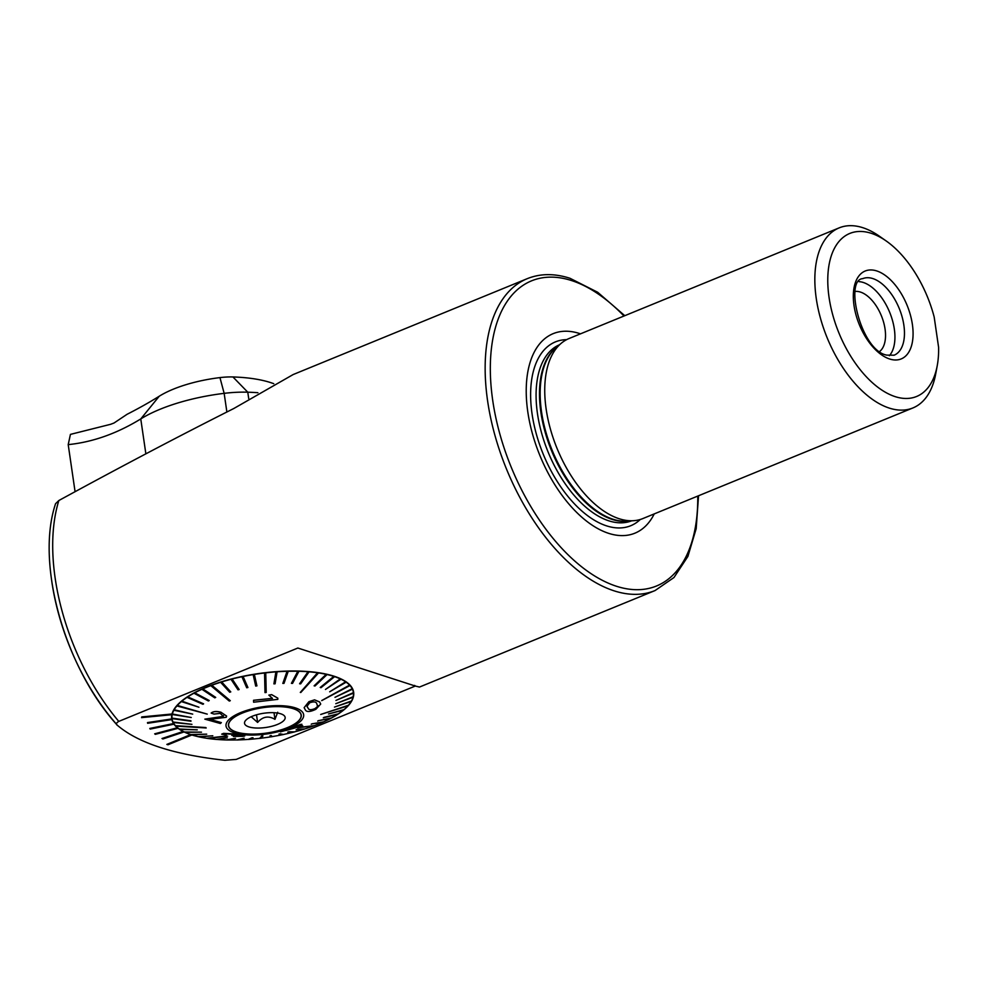 <?xml version="1.0" encoding="UTF-8"?>
<svg xmlns="http://www.w3.org/2000/svg" width="988" height="988" viewBox="0 0 988 988"><rect width="100%" height="100%" fill="white"/><g stroke="black" fill="none" stroke-linecap="round" stroke-linejoin="round"><path stroke-width="1.48" d="M190.672 734.652L166.849 744.409L167.985 744.767L191.808 735.01A91.921 32.196 -8.3 0 1 191.24 734.837A91.921 32.196 -8.3 0 1 190.672 734.652L190.672 734.59A91.921 32.196 -8.3 0 1 184.015 731.923L184.015 731.972A91.921 32.196 -8.3 0 1 183.113 731.528L183.101 731.466A91.921 32.196 -8.3 0 1 178.013 728.28L178.013 728.341A91.921 32.196 -8.3 0 1 177.358 727.823L177.358 727.761A91.921 32.196 -8.3 0 1 173.925 724.13L173.937 724.192A91.921 32.196 -8.3 0 1 173.542 723.599L173.53 723.549A91.921 32.196 -8.3 0 1 171.863 719.56L171.875 719.61A91.921 32.196 -8.3 0 1 171.751 718.98L171.739 718.918A91.921 32.196 -8.3 0 1 171.714 718.77A91.921 32.196 -8.3 0 1 171.85 714.719A91.921 32.196 -8.3 0 1 172.023 714.052L172.011 713.991A91.921 32.196 -8.3 0 1 236.91 677.632A91.921 32.196 -8.3 0 1 334.142 676.237A91.921 32.196 -8.3 0 1 353.642 692.23A91.921 32.196 -8.3 0 1 323.484 721.932L323.484 721.882A91.625 32.085 -8.3 0 0 330.461 718.486M886.285 241.035A88.093 47.807 67.7 0 0 871.293 233.316A88.093 47.807 67.7 0 0 829.068 297.45A88.093 47.807 67.7 0 0 895.116 396.62A88.093 47.807 67.7 0 0 937.266 365.498A88.093 47.807 67.7 0 0 938.6 347.344L934.179 317.024A88.093 47.807 67.7 0 0 886.285 241.035L879.456 236.243A97.293 52.784 67.7 0 0 862.895 227.722A97.293 52.784 67.7 0 0 839.17 227.87L569.076 338.514A97.293 52.784 67.7 0 0 561.172 343.33A97.293 52.784 67.7 0 0 552.798 436.894A97.293 52.784 67.7 0 0 619.106 518.712A97.293 52.784 67.7 0 0 633.827 520.676A97.293 52.784 67.7 0 0 642.83 518.577L912.937 407.933A97.293 52.784 67.7 0 0 935.241 376.267L936.044 372.204M839.17 227.87A97.293 52.784 67.7 0 0 820.46 318.235A97.293 52.784 67.7 0 0 889.212 408.069A97.293 52.784 67.7 0 0 912.937 407.933M580.475 333.845A107.803 58.49 67.7 0 0 579.474 333.499A107.803 58.49 67.7 0 0 527.814 411.984A107.803 58.49 67.7 0 0 608.62 533.335A107.803 58.49 67.7 0 0 654.241 513.896M889.336 355.717A41.373 22.44 67.7 0 0 890.966 315.691A41.373 22.44 67.7 0 0 863.314 282.482A41.373 22.44 67.7 0 0 858.98 281.642M879.752 351.382A32.789 17.796 67.7 0 0 882.902 319.914A32.789 17.796 67.7 0 0 860.474 292.078A32.789 17.796 67.7 0 0 855.2 291.448M419.431 687.043L415.306 686.043L236.231 759.402L224.906 760.278C174.283 754.709 138.555 743.149 117.72 725.587L117.103 725.007C64.8 667.468 35.358 563.753 55.575 503.682L58.848 500.521C121.82 466.175 180.149 435.498 233.823 408.501L293.164 374.551L527.308 278.641A168.528 91.439 67.7 0 0 494.889 435.177A168.528 91.439 67.7 0 0 613.98 590.799A168.528 91.439 67.7 0 0 655.069 590.552L673.977 577.511L687.895 556.429L696.182 528.666L698.541 495.754M414.639 685.413A275.776 96.577 171.7 0 1 415.306 686.043L297.857 648.029L118.782 721.388A168.528 91.439 -112.3 0 1 58.848 500.521M117.72 725.587C115.732 724.365 116.078 722.969 118.782 721.388M172.011 713.991L141.753 716.93L141.605 717.609L171.863 714.719M322.533 722.351A91.921 32.196 -8.3 0 1 314.555 725.587A91.625 32.085 -8.3 0 0 322.347 722.389M313.468 725.995A91.921 32.196 -8.3 0 1 304.81 728.934L304.798 728.909A91.625 32.085 -8.3 0 0 313.307 726.019M303.6 729.305A91.921 32.196 -8.3 0 1 294.387 731.91M293.127 732.244A91.921 32.196 -8.3 0 1 283.482 734.479A91.625 32.085 -8.3 0 0 293.028 732.244M282.198 734.751A91.921 32.196 -8.3 0 1 272.243 736.591L272.243 736.579A91.625 32.085 -8.3 0 0 282.148 734.739M271.008 736.801A91.921 32.196 -8.3 0 1 260.894 738.221A91.625 32.085 -8.3 0 0 270.984 736.776M259.646 738.407A91.625 32.085 171.7 0 0 260.252 738.332A91.625 32.085 171.7 0 0 260.857 738.258L262.932 735.974L259.634 738.345A91.921 32.196 -8.3 0 1 249.594 739.333M248.297 739.456A91.625 32.085 171.7 0 0 249.495 739.37L253.027 737.777L248.284 739.407A91.921 32.196 -8.3 0 1 238.466 739.913M227.82 739.938A91.625 32.085 -8.3 0 0 237.169 739.926L244.098 738.197L237.169 739.926A91.921 32.196 -8.3 0 1 227.697 739.975M217.607 739.456A91.625 32.085 -8.3 0 0 226.45 739.913L226.462 739.963A91.625 32.085 171.7 0 0 227.573 740L235.49 738.283L226.462 739.963A91.921 32.196 -8.3 0 1 217.446 739.481M208.085 738.431A91.625 32.085 -8.3 0 0 216.298 739.345L216.31 739.407A91.625 32.085 171.7 0 0 217.36 739.493L226.277 737.801L216.31 739.407A91.921 32.196 -8.3 0 1 207.888 738.456M206.9 738.308A91.921 32.196 -8.3 0 1 191.796 734.961L191.808 735.01M190.672 734.59L166.849 744.409M183.101 731.466L162.007 738.518L162.909 738.962L184.015 731.972M177.358 727.761L154.684 733.825L155.338 734.343L178.013 728.341M173.53 723.549L149.805 728.44L150.213 729.082L173.937 724.192M171.739 718.918L147.496 722.586L147.632 723.278L171.875 719.61M183.113 731.528L162.007 738.518M177.358 727.823L154.684 733.825M173.542 723.599L149.818 728.489M171.751 718.98L147.508 722.648M172.023 714.052L141.753 716.93M141.766 716.992L141.605 717.659M257.917 392.718A128.082 44.855 -8.3 0 0 247.778 392.199L232.946 376.959A33.703 11.807 171.7 0 0 219.954 377.601A73.853 25.861 171.7 0 0 159.241 396.225A395.286 138.431 -8.3 0 1 127.057 414.305L114.04 423L110.607 424.309L70.432 434.387L68.209 444.625L75.076 491.691M248.692 398.497L247.778 392.199A61.281 21.464 171.7 0 0 224.153 393.348A101.431 35.519 171.7 0 0 160.093 409.254A101.431 35.519 171.7 0 0 140.765 418.937L145.866 453.838M232.946 376.959A100.504 35.198 -8.3 0 1 273.762 383.69M68.209 444.625C92.65 442.142 116.843 433.584 140.765 418.937L159.241 396.225M317.827 705.457L317.642 706.531L316.728 703.58C316.037 701.678 313.702 701.406 309.713 702.777L307.009 706.247L308.207 708.371C308.911 710.125 311.22 710.199 315.135 708.594L317.63 706.469L315.123 708.532C311.208 710.15 308.898 710.076 308.194 708.31L307.169 706.815M320.717 704.036L315.864 709.298C310.17 711.99 306.663 712.2 305.354 709.952L304.143 707.667L308.898 701.752L314.567 699.887L319.581 701.986L320.717 704.036L319.581 701.937L314.555 699.825L308.886 701.69L304.143 707.667M321.742 700.603L349.937 685.549A91.625 32.085 171.7 0 0 349.764 685.363A91.625 32.085 171.7 0 0 349.591 685.178L321.73 700.541L349.591 685.116A91.625 32.085 -8.3 0 0 346.096 682.152L346.096 682.214A91.625 32.085 171.7 0 0 345.615 681.881L329.683 691.798L345.602 681.819A91.625 32.085 -8.3 0 0 340.946 679.176L340.946 679.238A91.625 32.085 171.7 0 0 340.329 678.954L325.447 689.463L340.317 678.892A91.625 32.085 -8.3 0 0 334.549 676.632L334.562 676.694A91.625 32.085 171.7 0 0 333.821 676.447L320.223 687.463L333.808 676.385A91.625 32.085 -8.3 0 0 327.04 674.532L327.04 674.594A91.625 32.085 171.7 0 0 326.176 674.396L314.11 685.833L326.176 674.335A91.625 32.085 -8.3 0 0 318.507 672.927L318.507 672.989A91.625 32.085 171.7 0 0 318.025 672.914A91.625 32.085 171.7 0 0 317.543 672.84L300.784 692.502L318.507 672.989M205.85 727.6L175.469 725.748A91.625 32.085 171.7 0 0 175.642 725.933A91.625 32.085 171.7 0 0 175.815 726.118L206.196 727.971M349.937 685.549L349.925 685.487A91.625 32.085 -8.3 0 1 352.197 688.747L334.981 697.33L352.197 688.747M334.981 697.33L352.395 689.204A91.625 32.085 171.7 0 0 352.21 688.809M352.395 689.204L352.395 689.155A91.625 32.085 -8.3 0 1 353.358 692.366A91.625 32.085 -8.3 0 1 353.395 692.637L335.957 700.43L353.395 692.637M335.957 700.43L353.445 693.119A91.625 32.085 171.7 0 0 353.408 692.699M353.445 693.131A91.625 32.085 -8.3 0 1 353.161 696.738L335.784 703.703L353.161 696.738M335.784 703.703L353.062 697.232A91.625 32.085 171.7 0 0 353.173 696.787M353.037 697.244A91.625 32.085 -8.3 0 1 351.506 700.974L334.475 707.087L351.506 700.974M334.475 707.087L351.246 701.48A91.625 32.085 171.7 0 0 351.506 701.023M351.197 701.505A91.625 32.085 -8.3 0 1 348.443 705.271L320.692 714.46L348.443 705.271M320.692 714.46L348.048 705.79A91.625 32.085 171.7 0 0 348.245 705.568A91.625 32.085 171.7 0 0 348.455 705.333M347.961 705.827A91.625 32.085 -8.3 0 1 344.034 709.594L328.535 713.978L344.034 709.594M328.535 713.978L343.491 710.1A91.625 32.085 171.7 0 0 344.034 709.643M343.367 710.137A91.625 32.085 -8.3 0 1 338.341 713.842L323.99 717.374L338.341 713.842M323.311 717.831L337.661 714.349A91.625 32.085 171.7 0 0 338.341 713.904M337.513 714.386A91.625 32.085 -8.3 0 1 331.449 717.955L318.494 720.672L331.449 717.955M318.494 720.672L330.659 718.449A91.625 32.085 171.7 0 0 331.462 718.017M312.134 723.809L322.582 722.351A91.625 32.085 171.7 0 0 323.484 721.944L312.134 723.809L323.484 721.882M314.555 725.612L298.635 727.452L313.554 725.982A91.625 32.085 171.7 0 0 314.061 725.797A91.625 32.085 171.7 0 0 314.555 725.612L297.647 727.884M297.227 729.428L303.724 729.305A91.625 32.085 171.7 0 0 304.81 728.959L297.227 729.428L304.798 728.909M303.477 729.317A91.625 32.085 -8.3 0 1 294.387 731.886L288.904 731.762L294.387 731.886M288.904 731.824L293.251 732.244A91.625 32.085 171.7 0 0 294.399 731.947M283.482 734.516L278.999 734.072L282.296 734.763A91.625 32.085 171.7 0 0 283.482 734.516L280.184 733.825M271.206 735.578L269.996 735.776L271.033 736.838A91.625 32.085 171.7 0 0 272.243 736.64L271.206 735.578L272.243 736.579M261.721 736.109L259.634 738.345A91.625 32.085 -8.3 0 1 249.655 739.308M251.817 737.863L248.284 739.407A91.625 32.085 -8.3 0 1 238.565 739.889M237.169 739.987A91.625 32.085 171.7 0 0 238.343 739.95L244.098 738.197M226.66 735.998L206.9 738.32A91.625 32.085 171.7 0 0 207.381 738.382A91.625 32.085 171.7 0 0 207.863 738.456L227.623 736.146M206.9 738.32L206.887 738.258A91.625 32.085 -8.3 0 1 199.415 736.887M212.803 735.838L198.366 736.715A91.625 32.085 171.7 0 0 199.23 736.9L212.803 735.776L198.353 736.653A91.625 32.085 -8.3 0 1 191.746 734.85M206.69 734.208L190.845 734.615A91.625 32.085 171.7 0 0 191.598 734.862L206.69 734.146L190.832 734.553A91.625 32.085 -8.3 0 1 185.201 732.355M201.478 732.207L184.46 732.059A91.625 32.085 171.7 0 0 185.077 732.355L201.466 732.145L184.447 731.997A91.625 32.085 -8.3 0 1 179.878 729.428M197.242 729.873L179.31 729.082A91.625 32.085 171.7 0 0 179.791 729.428L197.23 729.811L179.297 729.033A91.625 32.085 -8.3 0 1 175.864 726.118M229.908 728.502A36.766 12.881 -8.3 0 1 228.463 725.661A36.766 12.881 -8.3 0 1 258.72 708.334A36.766 12.881 -8.3 0 1 299.796 712.212A36.766 12.881 -8.3 0 1 301.241 715.053A36.766 12.881 -8.3 0 1 270.984 732.392A36.766 12.881 -8.3 0 1 229.908 728.502M265.772 672.89A91.625 32.085 171.7 0 0 265.154 672.964A91.625 32.085 171.7 0 0 264.549 673.038L264.994 692.6L266.204 692.465L265.76 672.84A91.625 32.085 -8.3 0 1 275.899 671.865L273.898 683.881L275.096 683.795L277.109 671.778A91.625 32.085 -8.3 0 1 287.063 671.284L282.815 683.412L283.988 683.387L288.237 671.309A91.625 32.085 -8.3 0 1 297.82 671.247L291.423 683.313L292.547 683.4L298.944 671.272A91.625 32.085 -8.3 0 1 308.046 671.741L299.599 683.77L300.648 683.857L309.083 671.828A91.625 32.085 -8.3 0 1 317.543 672.779L300.303 692.427M230.29 700.69L211.852 685.314A91.625 32.085 171.7 0 0 211.358 685.499A91.625 32.085 171.7 0 0 210.852 685.684L229.29 701.06L230.29 700.69L211.84 685.252A91.625 32.085 -8.3 0 1 220.596 682.276L229.698 692.23L230.772 691.896L221.67 681.942A91.625 32.085 -8.3 0 1 231.007 679.287L238.009 689.834L239.158 689.538L232.143 678.991A91.625 32.085 -8.3 0 1 241.912 676.718L246.728 687.784L247.902 687.475L243.097 676.471A91.625 32.085 -8.3 0 1 253.15 674.606L255.707 686.08L256.917 685.82L254.361 674.409A91.625 32.085 -8.3 0 1 264.549 672.976L264.994 692.6M207.233 714.114L177.358 705.506A91.625 32.085 171.7 0 0 177.161 705.728A91.625 32.085 171.7 0 0 176.963 705.963L207.233 714.114L177.358 705.444A91.625 32.085 -8.3 0 1 181.36 701.591L198.934 707.223L181.903 701.134A91.625 32.085 -8.3 0 1 187.053 697.343L202.923 704.283L203.602 703.839L187.732 696.898A91.625 32.085 -8.3 0 1 193.944 693.218L208.419 700.986L209.209 700.504L194.747 692.798A91.625 32.085 -8.3 0 1 201.91 689.291L214.779 697.849L215.68 697.38L202.824 688.895A91.625 32.085 -8.3 0 1 210.839 685.623L210.852 685.684M221.683 734.146L226.264 734.961C224.251 734.504 224.017 734.133 225.548 733.849L232.76 734.257C234.934 734.689 235.144 735.023 233.415 735.245L241.097 736.171L233.366 736.455L242.949 736.319C245.506 735.986 245.394 735.665 242.616 735.344L236.626 735.134C237.898 734.85 237.305 734.479 234.848 734.022L223.584 733.417L221.683 734.146L223.584 733.355L234.835 733.973C237.281 734.417 237.873 734.788 236.626 735.084L242.603 735.294C245.382 735.615 245.493 735.937 242.937 736.258M233.366 736.455L241.097 736.171L240.689 735.591M231.81 735.356L233.415 735.245C235.144 735.023 234.934 734.689 232.76 734.257M225.548 733.788C224.017 734.072 224.251 734.442 226.252 734.911L226.264 734.961M302.674 725.723L280.431 731.861L300.34 724.439L301.896 724.278L297.178 726.365L302.674 725.723L297.166 726.304M293.387 727.403L280.431 731.861M301.896 724.278L291.682 727.662M302.118 711.681A39.224 13.733 -8.3 0 1 275.85 732.244A39.224 13.733 -8.3 0 1 227.573 729.045A39.224 13.733 -8.3 0 1 253.842 708.47A39.224 13.733 -8.3 0 1 302.118 711.681M206.887 738.258L226.647 735.949M216.298 739.345L227.314 737.888M226.45 739.913L235.49 738.283M251.817 737.814L253.027 737.777M261.709 736.048L262.932 735.974M269.996 735.776L271.206 735.517M287.767 732.12L288.904 731.762M296.141 729.774L297.215 729.379M311.232 724.216L312.134 723.759M317.704 721.104L318.494 720.61M174.16 709.816A91.625 32.085 171.7 0 0 173.9 710.273L192.709 714.114L174.147 709.755A91.625 32.085 -8.3 0 1 176.951 705.901L176.963 705.963M174.147 709.755L192.709 714.114M172.344 714.065A91.625 32.085 171.7 0 0 172.245 714.509L191.24 717.51L172.344 714.003A91.625 32.085 -8.3 0 1 173.888 710.211L173.9 710.273M172.344 714.003L191.24 717.51M171.961 718.177A91.625 32.085 171.7 0 0 172.011 718.597L190.968 721.228L171.961 718.115A91.625 32.085 -8.3 0 1 172.233 714.448L172.245 714.509M171.961 718.115L190.919 720.795M175.469 725.748L175.469 725.686A91.625 32.085 -8.3 0 1 173.233 722.5L191.944 724.34L172.999 722.03A91.625 32.085 -8.3 0 1 172.036 718.819A91.625 32.085 -8.3 0 1 171.998 718.548L172.011 718.597M172.999 722.03L191.944 724.34M175.469 725.686L205.837 727.539M221.077 712.336L226.61 716.065L221.077 712.336C216.619 711.138 213.309 711.385 211.148 713.089L214.013 714.077L220.213 713.385L223.288 716.411L204.825 719.14L223.288 716.411L223.523 715.658M221.065 712.274C216.619 711.076 213.309 711.323 211.136 713.04L211.148 713.089M226.61 716.065L226.252 717.288L209.802 719.35L221.361 722.623L209.802 719.289M272.466 698.331L253.546 700.27L253.595 702.221L253.546 700.331L272.478 698.393L268.835 695.095L271.688 694.688L277.801 698.145L277.826 699.356L253.595 702.221M277.801 698.145L271.675 694.626L268.835 695.095M280.184 733.886L279.011 734.133M198.934 707.223L181.903 701.134M215.693 697.442L202.824 688.895M202.824 688.957A91.625 32.085 171.7 0 0 201.923 689.352M209.221 700.554L194.747 692.798M194.747 692.847A91.625 32.085 171.7 0 0 193.957 693.28M203.602 703.839L187.732 696.898M187.745 696.96A91.625 32.085 171.7 0 0 187.065 697.405M230.772 691.896L221.67 681.942M221.683 682.004A91.625 32.085 171.7 0 0 220.596 682.338M256.917 685.882L254.361 674.409M254.373 674.471A91.625 32.085 171.7 0 0 253.163 674.668M247.914 687.525L243.097 676.471M243.11 676.533A91.625 32.085 171.7 0 0 241.924 676.78M239.158 689.538L232.143 678.991M232.155 679.052A91.625 32.085 171.7 0 0 231.007 679.349M277.109 671.84A91.625 32.085 171.7 0 0 275.911 671.926L273.898 683.881M309.096 671.889A91.625 32.085 171.7 0 0 308.046 671.803L299.599 683.77M298.956 671.334A91.625 32.085 171.7 0 0 297.833 671.309L291.435 683.375M288.237 671.309L288.224 671.26A91.625 32.085 171.7 0 0 287.063 671.346L282.815 683.412M314.11 685.833L314.974 686.018L327.04 674.594M329.683 691.798L346.096 682.214M325.447 689.463L340.946 679.238M320.223 687.463L320.976 687.71L334.562 676.694M221.361 722.623L220.386 723.5L204.825 719.14M224.498 734.195L225.548 733.849M242.949 736.319C245.506 735.986 245.394 735.665 242.616 735.344L242.603 735.294M236.626 735.134L237.293 734.739M298.907 726.748L285.952 730.441M285.952 730.503L298.919 726.81L294.943 727.279L285.952 730.503M231.229 719.795A36.618 12.819 171.7 0 0 228.611 725.649A36.618 12.819 171.7 0 0 258.819 733.886A36.618 12.819 171.7 0 0 298.475 720.931A36.618 12.819 171.7 0 0 301.081 715.077A36.618 12.819 171.7 0 0 270.873 706.828A36.618 12.819 171.7 0 0 231.229 719.795M283.704 720.672A20.526 7.188 171.7 0 0 284.458 715.93A20.526 7.188 171.7 0 0 266.031 712.966A20.526 7.188 171.7 0 0 246 720.042A20.526 7.188 171.7 0 0 244.789 721.722A20.526 7.188 171.7 0 0 259.313 728.045A20.526 7.188 171.7 0 0 283.704 720.672M277.702 712.237L274.96 719.35C268.489 715.522 262.697 716.547 257.609 722.438L251.187 716.732M273.997 712.706L274.96 719.35M256.497 714.806L257.609 722.438M561.172 343.33L556.244 347.504A95.268 51.697 67.7 0 0 548.044 439.117A95.268 51.697 67.7 0 0 612.98 519.243A95.268 51.697 67.7 0 0 627.38 521.158L633.827 520.676M557.751 346.232A95.144 51.623 67.7 0 0 546.611 437.067A95.144 51.623 67.7 0 0 612.227 519.429A95.144 51.623 67.7 0 0 629.356 521.009M559.492 344.763A95.144 51.623 67.7 0 0 541.683 433.349A95.144 51.623 67.7 0 0 608.818 520.824A95.144 51.623 67.7 0 0 631.616 520.837M566.655 339.637A99.331 53.895 67.7 0 0 533.94 424.309A99.331 53.895 67.7 0 0 606.546 525.863A99.331 53.895 67.7 0 0 640.31 519.466M623.984 316.024A164.86 89.451 67.7 0 0 571.756 280.617A164.86 89.451 67.7 0 0 492.753 400.634A164.86 89.451 67.7 0 0 616.339 586.217A164.86 89.451 67.7 0 0 697.75 496.075M872.849 278.579A41.373 22.44 67.7 0 0 862.759 278.641C844.098 279.604 860.906 350.691 886.742 355.112L894.115 355.198A41.373 22.44 67.7 0 0 902.081 316.778A41.373 22.44 67.7 0 0 872.849 278.579M889.62 358.99A47.498 25.774 67.7 0 0 912.381 324.41A47.498 25.774 67.7 0 0 876.776 270.947A47.498 25.774 67.7 0 0 854.015 305.527A47.498 25.774 67.7 0 0 889.62 358.99M116.695 724.439A163.934 88.957 -112.3 0 1 51.821 581.673M219.954 377.601L224.153 393.348L226.882 412.008M624.787 315.691L597.691 292.275L570.027 278.295C554.564 273.318 540.312 273.429 527.308 278.641M937.266 365.498L936.031 372.204M419.443 687.068L655.069 590.552M353.358 692.366L352.963 689.673M172.036 718.819L171.64 716.127M228.45 724.488L228.611 725.649M300.92 713.916L301.081 715.077"/></g></svg>
